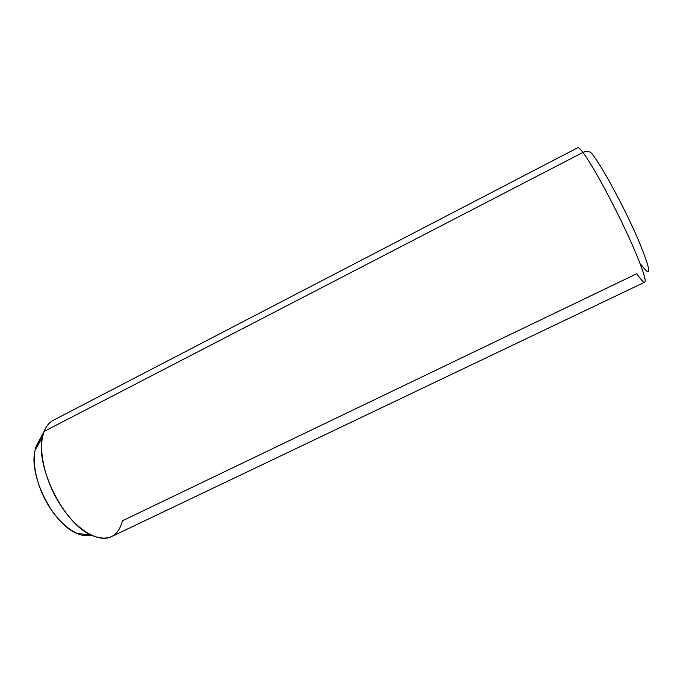 <?xml version="1.0" encoding="UTF-8"?>
<svg xmlns="http://www.w3.org/2000/svg" width="683" height="683" viewBox="0 0 683 683"><rect width="100%" height="100%" fill="white"/><g stroke="black" fill="none" stroke-linecap="round" stroke-linejoin="round"><path stroke-width="1.02" d="M91.104 535.276C86.775 536.386 81.866 535.703 76.376 533.201C52.617 523.63 28.413 475.061 35.081 450.319L36.455 445.658L44.13 431.425L36.455 445.658L42.295 437.316M44.13 431.425L42.542 436.864C34.824 465.755 63.903 524.117 91.616 535.344C107.905 541.798 118.176 536.94 122.445 520.779L636.821 273.712C640.927 279.731 643.557 282.557 644.709 282.181C647.339 281.302 638.947 258.302 624.108 227.055C609.304 195.85 591.256 163.305 582.923 152.429L44.13 431.425C46.231 426.098 49.296 422.384 53.334 420.276L577.724 147.75C578.51 147.34 580.243 148.903 582.923 152.429C591.256 163.305 609.304 195.85 624.108 227.055C638.947 258.302 647.339 281.302 644.709 282.181L111.355 536.718C98.702 543.045 76.735 530.298 60.565 505.232C44.335 480.243 37.514 447.997 44.13 431.425L582.923 152.429C587.491 150.55 590.855 151.472 593.023 155.178C590.855 151.472 587.491 150.55 582.923 152.429C580.243 148.903 578.51 147.34 577.724 147.75M36.455 445.658C30.94 459.497 35.96 485.314 48.775 505.975C61.538 526.678 79.689 538.605 91.334 535.207M641.593 267.36L641.166 264.731C652.18 279.364 651.121 270.81 637.99 239.084C624.655 208.281 602.466 167.045 593.023 155.178M76.376 533.201L91.616 535.344M35.081 450.319L42.542 436.864"/></g></svg>
